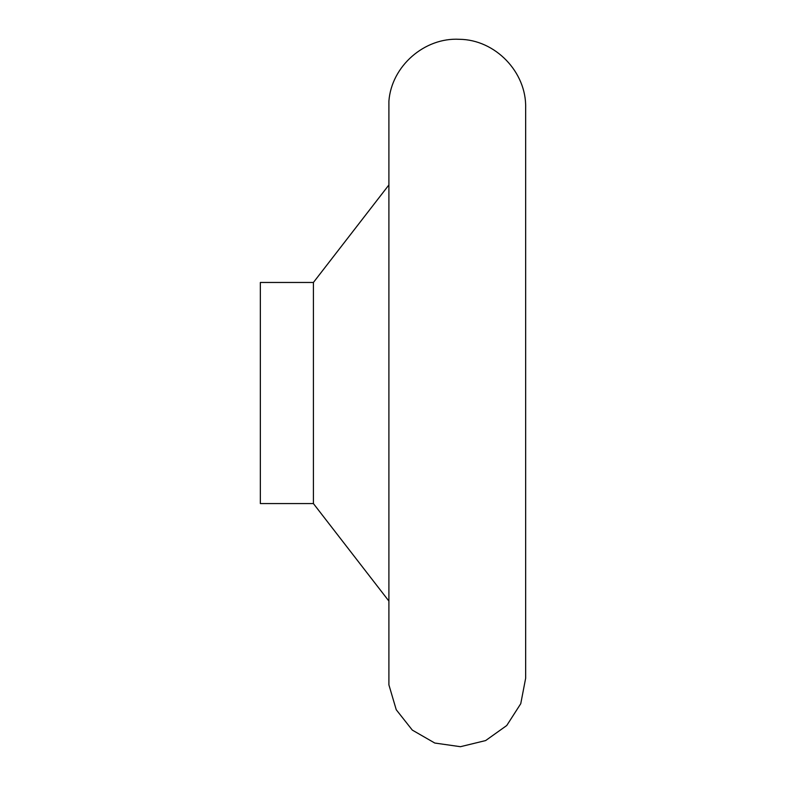 <?xml version="1.0" encoding="UTF-8"?>
<svg xmlns="http://www.w3.org/2000/svg" width="786" height="786" viewBox="0 0 786 786"><rect width="100%" height="100%" fill="white"/><g stroke="black" fill="none" stroke-linecap="round" stroke-linejoin="round"><path stroke-width="1.18" d="M525.657 107.8L525.657 678.239L520.754 703.696L506.744 725.517L485.63 740.569L460.439 746.7L434.776 743.035L412.306 730.096L396.242 709.738L388.903 684.871L388.903 101.168C391.477 66.201 424.43 37.296 459.437 39.3C495.229 39.634 526.532 72.017 525.657 107.8L525.657 107.81M313.408 282.469L260.343 282.469L260.343 503.571L313.408 503.571L313.408 282.469L388.903 184.956M313.408 503.571L388.903 601.084M525.657 678.239L525.657 110.266"/></g></svg>
